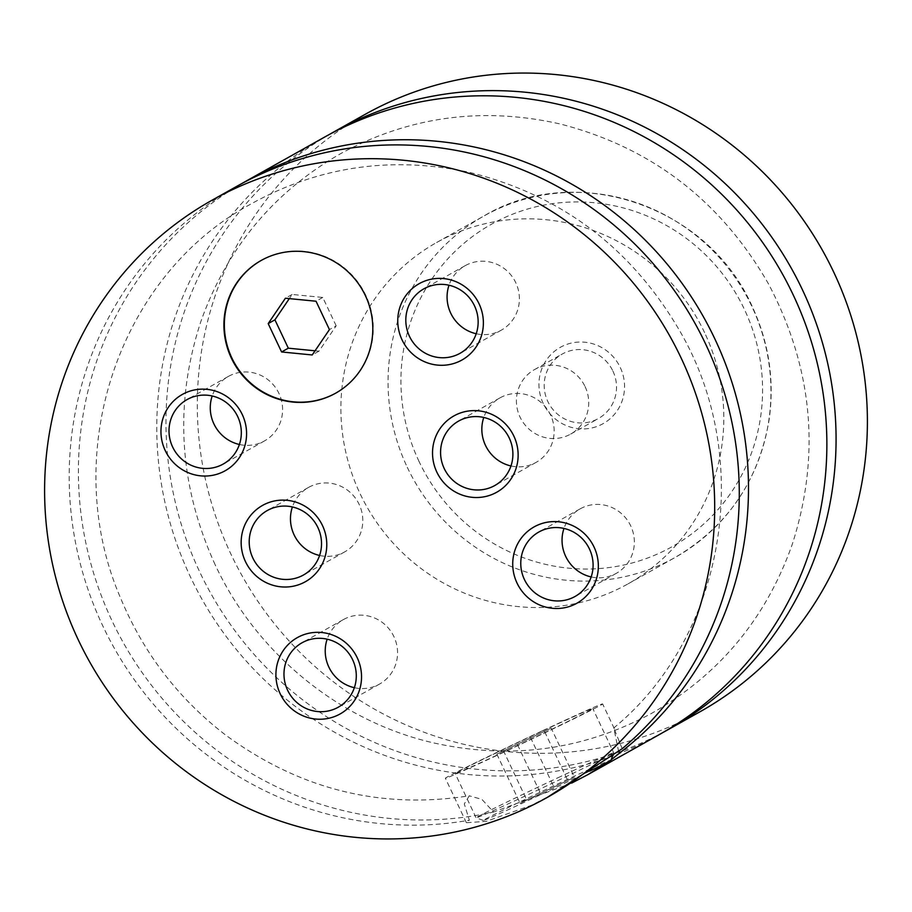 <?xml version="1.0" encoding="UTF-8"?>
<svg xmlns="http://www.w3.org/2000/svg" width="912" height="912" viewBox="0 0 912 912"><rect width="100%" height="100%" fill="white"/><g stroke="black" fill="none" stroke-linecap="round" stroke-linejoin="round"><path stroke-width="0.68" stroke-dasharray="4.56 3.42" d="M328.947 134.702A342.433 332.686 -119.3 0 0 199.614 571.71A342.433 332.686 -119.3 0 0 663.89 731.971M324.319 137.245A342.433 332.686 -119.3 0 0 190.414 576.874A342.433 332.686 -119.3 0 0 659.308 734.582M236.744 186.356A342.433 332.686 -119.3 0 0 102.828 625.985A342.433 332.686 -119.3 0 0 469.349 820.196L464.288 803.917L469.281 795.811C380.68 809.639 299.41 789.347 225.481 734.935C178.786 698.991 143.982 653.733 121.057 599.161C58.619 456.559 116.839 277.795 248.702 205.234C317.467 166.543 390.986 155.576 469.258 172.322C560.857 194.86 630.922 247.562 679.463 330.406C755.033 459.374 725.599 636.166 613.776 727.958L618.507 750.907M241.372 183.814A342.433 332.686 -119.3 0 0 112.039 620.821A342.433 332.686 -119.3 0 0 493.574 812.022L481.889 799.368L469.281 795.811M622.201 748.706L613.776 727.958M335.81 393.095A76.095 73.929 -119.3 0 0 336.026 392.969A76.095 73.929 -119.3 0 0 365.792 295.271A76.095 73.929 -119.3 0 0 261.584 260.228A76.095 73.929 -119.3 0 0 261.368 260.353M560.618 776.5A76.095 1.288 -25.3 0 0 476.11 817.825A76.095 1.288 -25.3 0 0 476.121 817.847A76.095 1.288 -25.3 0 0 529.188 794.124A76.095 1.288 -25.3 0 0 613.696 752.81A76.095 1.288 -25.3 0 0 613.696 752.788A76.095 1.288 -25.3 0 0 560.618 776.5M589.756 771.107A70.657 1.197 154.7 0 1 532.631 798.41A70.657 1.197 154.7 0 1 483.36 820.435A70.657 1.197 154.7 0 1 561.826 782.04A70.657 1.197 154.7 0 1 611.108 760.049M508.28 749.903A76.095 1.288 -25.3 0 0 592.8 708.567A76.095 1.288 -25.3 0 0 539.722 732.279A76.095 1.288 -25.3 0 0 455.202 773.604A76.095 1.288 -25.3 0 0 508.28 749.903M553.481 793.93L531.582 805.216L486.187 821.37L466.42 822.727L469.349 820.196M541.967 731.014A86.971 1.471 -25.3 0 0 445.375 778.255A86.971 1.471 -25.3 0 0 506.035 751.169A86.971 1.471 -25.3 0 0 602.627 703.927A86.971 1.471 -25.3 0 0 541.967 731.014M611.211 759.776L608.988 761.372M571.664 783.089L493.574 812.022M543.244 403.492A43.753 42.511 60.7 0 1 563.057 345.922A43.753 42.511 60.7 0 1 620.263 367.468A43.753 42.511 60.7 0 1 600.449 425.026A43.753 42.511 60.7 0 1 543.244 403.492M612.887 371.047A36.959 35.91 60.7 0 1 598.432 418.505A36.959 35.91 60.7 0 1 547.816 401.474A36.959 35.91 60.7 0 1 562.271 354.027A36.959 35.91 60.7 0 1 612.887 371.047M585.094 386.631A36.959 35.91 60.7 0 1 570.638 434.089A36.959 35.91 60.7 0 1 520.034 417.058A36.959 35.91 60.7 0 1 534.478 369.611A36.959 35.91 60.7 0 1 585.094 386.631M510.971 465.964A36.959 35.91 -119.3 0 0 536.085 462.384A36.959 35.91 -119.3 0 0 550.529 414.926A36.959 35.91 -119.3 0 0 499.924 397.906A36.959 35.91 -119.3 0 0 483.77 417.457M319.599 555.465A36.959 35.91 -119.3 0 0 344.713 551.874A36.959 35.91 -119.3 0 0 359.168 504.427A36.959 35.91 -119.3 0 0 308.552 487.407A36.959 35.91 -119.3 0 0 292.399 506.958M239.4 444.486A36.959 35.91 -119.3 0 0 264.514 440.906A36.959 35.91 -119.3 0 0 278.969 393.448A36.959 35.91 -119.3 0 0 228.353 376.428A36.959 35.91 -119.3 0 0 212.2 395.979M476.212 333.746A36.959 35.91 -119.3 0 0 501.315 330.155A36.959 35.91 -119.3 0 0 515.77 282.697A36.959 35.91 -119.3 0 0 465.166 265.677A36.959 35.91 -119.3 0 0 449 285.228M354.358 687.694A36.959 35.91 -119.3 0 0 379.472 684.103A36.959 35.91 -119.3 0 0 393.927 636.644A36.959 35.91 -119.3 0 0 343.311 619.624A36.959 35.91 -119.3 0 0 327.157 639.175M591.17 576.943A36.959 35.91 -119.3 0 0 616.273 573.352A36.959 35.91 -119.3 0 0 630.728 525.905A36.959 35.91 -119.3 0 0 580.123 508.873A36.959 35.91 -119.3 0 0 563.969 528.436M704.588 332.629A195.67 190.106 -119.3 0 0 436.643 242.512A195.67 190.106 -119.3 0 0 360.115 493.734A195.67 190.106 -119.3 0 0 628.06 583.851A195.67 190.106 -119.3 0 0 704.588 332.629M364.857 114.513A342.433 332.686 -119.3 0 0 230.941 554.143A342.433 332.686 -119.3 0 0 699.846 711.85M551.167 728.084L496.835 754.099L551.167 728.084L574.389 777.218L520.068 803.233L574.389 777.218M530.488 737.455L553.709 786.589M503.321 750.462L526.543 799.596M496.835 754.099L520.068 803.233M517.514 744.728L540.748 793.862M544.681 731.72L567.902 780.854M315.039 350.801L318.961 351.188L336.175 325.812L329.437 329.597M318.961 351.188L312.223 354.962M336.175 325.812L322.768 297.449L292.136 294.451L289.309 298.612M292.136 294.451L285.399 298.235M322.768 297.449L316.031 301.222M419.087 461.552A184.805 179.55 60.7 0 1 502.786 218.424A184.805 179.55 60.7 0 1 744.42 309.407A184.805 179.55 60.7 0 1 660.721 552.535A184.805 179.55 60.7 0 1 419.087 461.552M407.276 467.286A195.67 190.106 -119.3 0 0 675.222 557.403A195.67 190.106 -119.3 0 0 751.739 306.193A195.67 190.106 -119.3 0 0 483.793 216.064A195.67 190.106 -119.3 0 0 407.276 467.286M215.164 564.767C178.718 484.682 173.964 403.583 200.879 321.457C227.373 247.266 274.432 191.064 342.068 152.851C410.617 116.212 483.349 106.601 560.287 124.009C651.442 147.527 720.856 200.845 768.508 283.94C812.968 368.345 820.88 455.156 792.243 544.384C765.955 618.655 719.044 674.994 651.533 713.401C583.087 750.234 510.378 760.049 433.405 742.858C339.663 721.392 256.477 653.573 215.164 564.767M613.046 754.634L613.696 752.81L592.8 708.567M483.36 820.435L476.121 817.847L455.202 773.604M614.243 728.506L602.627 703.927M466.397 822.738L445.375 778.255M570.638 434.089L598.432 418.505M534.478 369.611L562.271 354.027M499.924 397.906L458.656 421.048M536.085 462.384L494.817 485.515M308.552 487.407L267.284 510.538M344.713 551.874L303.445 575.016M228.353 376.428L187.085 399.57M264.514 440.906L223.246 464.037M465.166 265.677L423.898 288.819M501.315 330.155L460.058 353.297M343.311 619.624L302.054 642.766M379.472 684.103L338.204 707.245M580.123 508.873L538.855 532.015M616.273 573.352L575.016 596.494M436.643 242.512L483.793 216.064C574.697 161.31 707.416 204.949 752.001 306.022C768.85 342.262 774.584 380.008 769.192 419.235C759.035 480.328 727.719 526.384 675.222 557.403L628.06 583.851"/><path stroke-width="1.37" d="M663.89 731.971A342.433 332.686 -119.3 0 0 668.519 729.418A342.433 332.686 -119.3 0 0 802.435 289.788A342.433 332.686 -119.3 0 0 333.53 132.08A342.433 332.686 -119.3 0 0 328.947 134.702M608.988 761.372L587.955 774.596L659.308 734.582A342.433 332.686 -119.3 0 0 781.994 273.178A342.433 332.686 -119.3 0 0 324.319 137.245L245.955 181.192A342.433 332.686 -119.3 0 0 241.372 183.814M547.143 797.487L622.201 748.706A342.433 332.686 -119.3 0 0 677.719 295.431A342.433 332.686 -119.3 0 0 236.744 186.356L212.154 200.15A342.433 332.686 -119.3 0 0 78.238 639.779A342.433 332.686 -119.3 0 0 547.143 797.487A342.433 332.686 -119.3 0 0 681.059 357.857A342.433 332.686 -119.3 0 0 212.154 200.15M618.507 750.907L619.499 753.13A342.433 332.686 -119.3 0 0 691.296 296.799A342.433 332.686 -119.3 0 0 245.955 181.192M365.336 295.522A76.095 73.929 -119.3 0 0 261.14 260.479A76.095 73.929 -119.3 0 0 231.386 358.177A76.095 73.929 -119.3 0 0 335.582 393.22A76.095 73.929 -119.3 0 0 365.336 295.522M261.368 260.353A76.095 73.929 -119.3 0 0 231.83 357.926A76.095 73.929 -119.3 0 0 335.81 393.095M613.046 754.634L611.108 760.049A70.657 1.197 154.7 0 1 589.756 771.107M619.499 753.13L611.211 759.776M587.955 774.596L571.664 783.089M513.844 436.061A43.753 42.511 -119.3 0 0 456.638 414.515A43.753 42.511 -119.3 0 0 436.825 472.085A43.753 42.511 -119.3 0 0 494.03 493.62A43.753 42.511 -119.3 0 0 513.844 436.061M444.201 468.494A36.959 35.91 -119.3 0 0 494.817 485.515A36.959 35.91 -119.3 0 0 509.272 438.068A36.959 35.91 -119.3 0 0 458.656 421.048A36.959 35.91 -119.3 0 0 444.201 468.494M483.77 417.457A36.959 35.91 -119.3 0 0 485.469 445.352A36.959 35.91 -119.3 0 0 510.971 465.964M322.483 525.551A43.753 42.511 -119.3 0 0 265.267 504.017A43.753 42.511 -119.3 0 0 245.453 561.575A43.753 42.511 -119.3 0 0 302.659 583.121A43.753 42.511 -119.3 0 0 322.483 525.551M252.841 557.996A36.959 35.91 -119.3 0 0 303.445 575.016A36.959 35.91 -119.3 0 0 317.9 527.569A36.959 35.91 -119.3 0 0 267.284 510.538A36.959 35.91 -119.3 0 0 252.841 557.996M292.399 506.958A36.959 35.91 -119.3 0 0 294.097 534.854A36.959 35.91 -119.3 0 0 319.599 555.465M242.284 414.584A43.753 42.511 -119.3 0 0 185.068 393.038A43.753 42.511 -119.3 0 0 165.254 450.608A43.753 42.511 -119.3 0 0 222.46 472.142A43.753 42.511 -119.3 0 0 242.284 414.584M172.642 447.017A36.959 35.91 -119.3 0 0 223.246 464.037A36.959 35.91 -119.3 0 0 237.701 416.59A36.959 35.91 -119.3 0 0 187.085 399.57A36.959 35.91 -119.3 0 0 172.642 447.017M212.2 395.979A36.959 35.91 -119.3 0 0 213.898 423.875A36.959 35.91 -119.3 0 0 239.4 444.486M479.085 303.833A43.753 42.511 -119.3 0 0 421.88 282.287A43.753 42.511 -119.3 0 0 402.055 339.857A43.753 42.511 -119.3 0 0 459.272 361.391A43.753 42.511 -119.3 0 0 479.085 303.833M409.442 336.277A36.959 35.91 -119.3 0 0 460.058 353.297A36.959 35.91 -119.3 0 0 474.514 305.839A36.959 35.91 -119.3 0 0 423.898 288.819A36.959 35.91 -119.3 0 0 409.442 336.277M449 285.228A36.959 35.91 -119.3 0 0 450.71 313.135A36.959 35.91 -119.3 0 0 476.212 333.746M357.242 657.78A43.753 42.511 -119.3 0 0 300.025 636.234A43.753 42.511 -119.3 0 0 280.212 693.804A43.753 42.511 -119.3 0 0 337.417 715.339A43.753 42.511 -119.3 0 0 357.242 657.78M287.599 690.213A36.959 35.91 -119.3 0 0 338.204 707.245A36.959 35.91 -119.3 0 0 352.659 659.786A36.959 35.91 -119.3 0 0 302.054 642.766A36.959 35.91 -119.3 0 0 287.599 690.213M327.157 639.175A36.959 35.91 -119.3 0 0 328.856 667.082A36.959 35.91 -119.3 0 0 354.358 687.694M594.043 547.029A43.753 42.511 -119.3 0 0 536.837 525.494A43.753 42.511 -119.3 0 0 517.024 583.053A43.753 42.511 -119.3 0 0 574.229 604.599A43.753 42.511 -119.3 0 0 594.043 547.029M524.4 579.473A36.959 35.91 -119.3 0 0 575.016 596.494A36.959 35.91 -119.3 0 0 589.471 549.047A36.959 35.91 -119.3 0 0 538.855 532.015A36.959 35.91 -119.3 0 0 524.4 579.473M563.969 528.436A36.959 35.91 -119.3 0 0 565.668 556.331A36.959 35.91 -119.3 0 0 591.17 576.943M668.519 729.418L699.846 711.85A342.433 332.686 -119.3 0 0 833.762 272.221A342.433 332.686 -119.3 0 0 364.857 114.513L333.53 132.08M312.223 354.962L329.437 329.597L316.031 301.222L285.399 298.235L268.185 323.6L281.591 351.964L312.223 354.962M289.309 298.612L274.922 319.827L288.329 348.19L315.039 350.801M288.329 348.19L281.591 351.964M274.922 319.827L268.185 323.6"/></g></svg>
